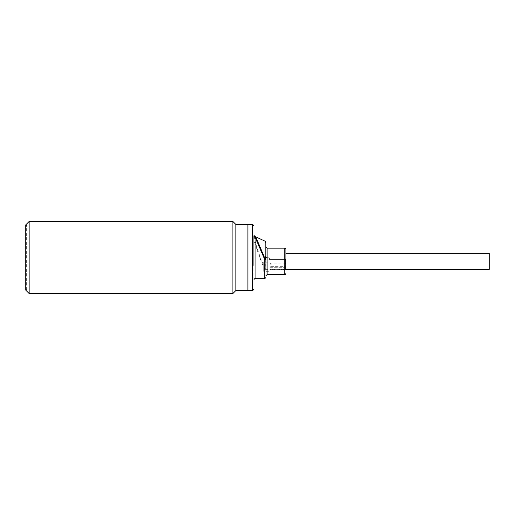 <?xml version="1.0" encoding="UTF-8"?>
<svg xmlns="http://www.w3.org/2000/svg" width="515" height="515" viewBox="0 0 515 515"><rect width="100%" height="100%" fill="white"/><g stroke="black" fill="none" stroke-linecap="round" stroke-linejoin="round"><path stroke-width="0.39" stroke-dasharray="2.58 1.93" d="M285.922 259.225L285.922 269.706L285.922 253.367L285.922 259.438L269.004 259.438L285.922 259.438L285.922 258.157L285.516 259.019L270.04 259.019L269.004 257.712L268.907 270.233L268.907 257.796L267.105 257.719M265.907 257.77L265.907 271.328L265.907 257.661L263.77 257.564L268.907 257.796L268.907 271.276L268.907 257.796L269.004 262.18L263.77 262.18L269.004 262.18L269.004 257.712L269.004 262.18L269.004 257.712L270.04 259.019L285.516 259.019L285.516 269.583L285.922 269.982L285.922 263.526M285.922 258.376L285.922 273.381M253.895 279.915L253.895 251.899M26.632 289.662L26.632 225.338L26.632 289.662L25.75 289.462L25.75 225.538L25.75 289.462M26.632 225.338L25.75 225.538M270.388 263.931L270.388 263.101L284.943 263.101L284.943 263.931L270.388 263.931L270.04 264.163L270.04 269.583L268.907 270.233M270.388 266.667L270.388 267.285L284.943 267.285L284.943 266.667L270.04 266.667L284.943 266.667M489.25 269.384L489.25 253.367M263.77 262.18L263.77 271.366L263.77 262.18M268.907 271.276L263.77 271.366M270.388 263.101L270.04 262.972L270.04 259.019L270.04 266.667M247.895 224.476L247.895 290.524L247.895 224.476M25.75 290.119L25.75 224.881M29.149 293.524L29.149 221.476M26.632 289.72L26.632 225.28L26.632 289.72L25.75 289.72L25.75 225.28L25.75 289.72M26.632 225.28L25.75 225.28M270.04 262.972L284.943 263.101M284.943 263.931L270.04 264.163M285.265 262.972L285.265 264.163M270.388 267.285L284.943 267.285M285.265 267.549L285.265 266.667M270.04 267.549L270.04 269.583L285.516 269.583L285.516 259.019L285.922 258.157M264.704 278.712L264.704 269.422L261.768 262.805C258.826 255.453 256.605 248.771 255.099 242.765L254.848 236.417M265.212 241.252L265.212 269.171A1.204 0.464 0 0 0 265.907 268.746A1.204 0.676 180 0 1 264.704 269.422L265.212 269.171L260.654 258.472L257.725 250.09C255.91 244.297 254.867 240.215 254.59 237.84A1.204 1.127 0 0 1 253.895 236.823L253.895 263.101M253.895 235.51A1.204 1.185 180 0 0 254.59 236.585L254.7 236.359M255.099 278.712L255.099 242.765A1.204 0.837 180 0 1 253.895 241.928M247.895 290.563L247.895 224.437M235.883 290.524L235.883 224.476M232.883 293.524L232.883 221.476M284.718 274.585L284.718 248.166M267.105 274.585L267.105 248.166M252.698 290.563L252.698 224.437M25.95 289.662L25.95 225.338L25.95 289.662M285.922 269.384L263.77 269.384"/><path stroke-width="0.77" d="M285.922 264.375L285.922 249.369C285.503 248.327 285.104 247.921 284.718 248.166L267.105 248.166L267.105 274.585L265.907 275.783M267.105 257.719L265.907 257.661L265.907 256.618L265.907 268.746M265.907 242.34L265.212 241.252L265.212 259.212L257.725 241.458C255.916 237.492 254.867 235.864 254.59 236.585L255.099 237.215A1.204 1.146 0 0 1 253.895 236.07L253.895 236.823M253.895 263.101L253.895 236.07M253.895 251.899L253.895 265.463M285.922 253.367L489.25 253.367L489.25 269.384L285.922 269.384M284.718 248.166L284.718 274.585L267.105 274.585M252.698 290.563L252.698 224.437L247.895 224.437L247.895 290.563L252.698 290.563L253.895 289.359M247.895 224.476L235.883 224.476L235.883 290.524L232.883 293.524L29.149 293.524L29.149 221.476L232.883 221.476L232.883 293.524M247.895 290.524L235.883 290.524M235.883 224.476L232.883 221.476M29.149 221.476L25.75 224.881L25.75 290.119L29.149 293.524M285.922 259.225L285.922 258.157M265.907 264.98L265.907 257.77M255.099 278.712L264.704 278.712L264.704 259.438L265.907 259.328L264.704 259.438L255.099 237.215L255.099 278.712C254.713 278.473 254.313 278.873 253.895 279.915M265.212 241.252L254.713 236.366L253.895 235.226M284.718 274.585C285.104 274.83 285.503 274.424 285.922 273.381M267.105 248.166L265.907 246.968M264.704 278.712L265.907 277.514M252.698 224.437L253.895 225.641"/></g></svg>
